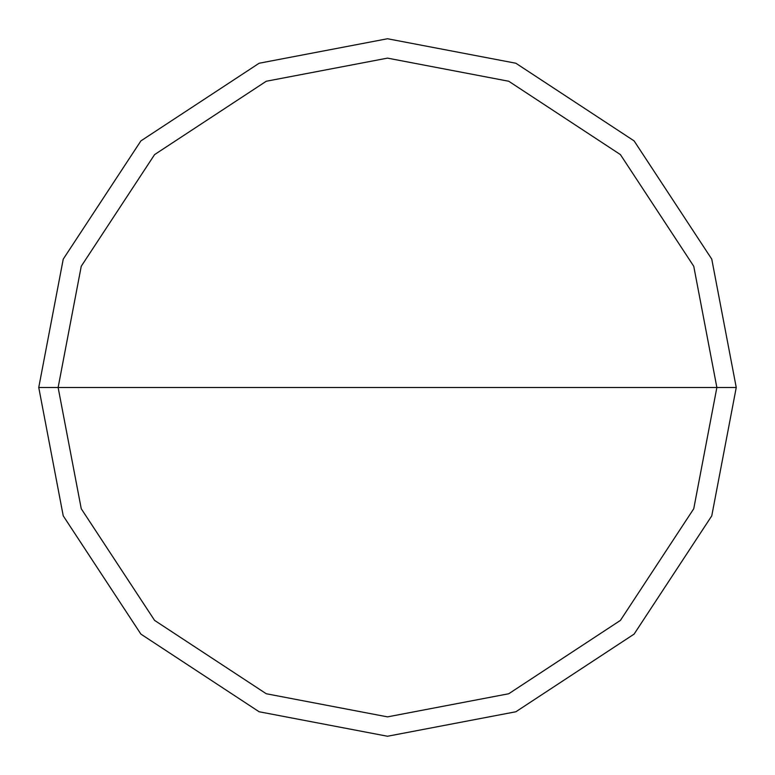 <?xml version="1.0" encoding="UTF-8"?>
<svg xmlns="http://www.w3.org/2000/svg" width="775" height="775" viewBox="0 0 775 775"><rect width="100%" height="100%" fill="white"/><g stroke="black" fill="none" stroke-linecap="round" stroke-linejoin="round"><path stroke-width="1.16" d="M58.125 387.5L81.249 266.261L154.593 154.593L266.261 81.249L387.5 58.125L508.739 81.249L620.407 154.593L693.751 266.261L716.875 387.5L58.125 387.5L81.249 508.739L154.593 620.407L266.261 693.751L387.5 716.875L508.739 693.751L620.407 620.407L693.751 508.739L716.875 387.5L736.25 387.5L711.76 515.869L634.105 634.105L515.869 711.76L387.5 736.25L259.131 711.76L140.895 634.105L63.24 515.869L38.75 387.5L63.24 515.869L140.895 634.105L259.131 711.76L387.5 736.25L515.869 711.76L634.105 634.105L711.76 515.869L736.25 387.5L711.76 259.131L634.105 140.895L515.869 63.24L387.5 38.75L259.131 63.24L140.895 140.895L63.24 259.131L38.75 387.5L716.875 387.5L693.751 508.739L620.407 620.407L508.739 693.751L387.5 716.875L266.261 693.751L154.593 620.407L81.249 508.739L58.125 387.5L38.75 387.5L63.24 259.131L140.895 140.895L259.131 63.24L387.5 38.75L515.869 63.24L634.105 140.895L711.76 259.131L736.25 387.5L716.875 387.5L693.751 266.261L620.407 154.593L508.739 81.249L387.5 58.125L266.261 81.249L154.593 154.593L81.249 266.261L58.125 387.5"/></g></svg>
